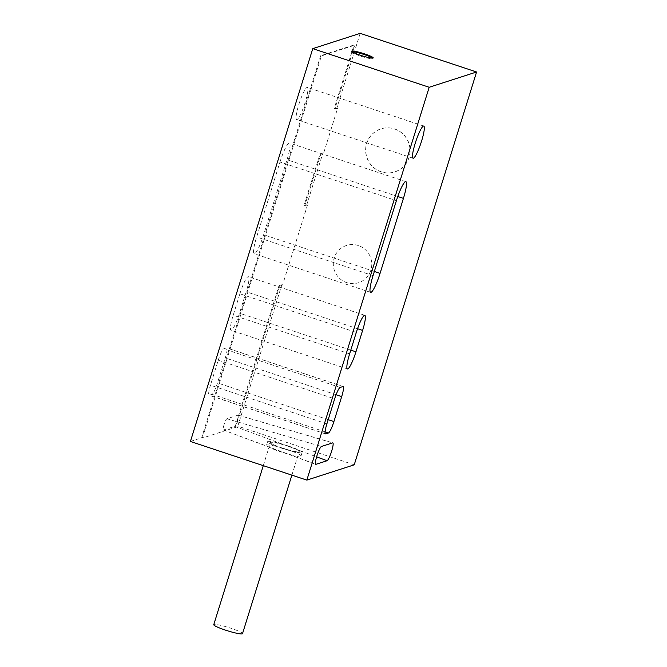<?xml version="1.0" encoding="UTF-8"?>
<svg xmlns="http://www.w3.org/2000/svg" width="667" height="667" viewBox="0 0 667 667"><rect width="100%" height="100%" fill="white"/><g stroke="black" fill="none" stroke-linecap="round" stroke-linejoin="round"><path stroke-width="0.5" stroke-dasharray="3.33 2.5" d="M242.505 633.65A15.058 1.726 17.3 0 0 230.94 628.264A15.058 1.726 17.3 0 0 213.748 624.696M282.049 447.949A15.058 1.726 -162.7 0 1 270.477 442.563A15.058 1.726 -162.7 0 1 287.66 446.14A15.058 1.726 -162.7 0 1 299.233 451.517A15.058 1.726 -162.7 0 1 282.049 447.949M287.11 449.525A18.076 2.068 -162.7 0 1 301 455.986A18.076 2.068 -162.7 0 1 280.373 451.701A18.076 2.068 -162.7 0 1 266.492 445.239A18.076 2.068 -162.7 0 1 287.11 449.525M288.227 445.956A18.076 2.068 -162.7 0 1 302.109 452.418A18.076 2.068 -162.7 0 1 281.482 448.132A18.076 2.068 -162.7 0 1 267.6 441.671A18.076 2.068 -162.7 0 1 288.227 445.956M358.304 245.531A19.56 19.185 -107.9 0 0 334.192 258.004A19.56 19.185 -107.9 0 0 346.748 282.641A19.56 19.185 -107.9 0 0 370.86 270.168A19.56 19.185 -107.9 0 0 358.304 245.531M394.614 128.948A22.586 22.153 72.1 0 1 409.988 153.26A22.586 22.153 72.1 0 1 389.528 172.886A22.586 22.153 72.1 0 1 381.266 171.803A22.586 22.153 72.1 0 1 365.9 147.482A22.586 22.153 72.1 0 1 386.36 127.864A22.586 22.153 72.1 0 1 394.614 128.948M394.489 128.956A22.586 22.153 72.1 0 1 409.855 153.268A22.586 22.153 72.1 0 1 389.395 172.895A22.586 22.153 72.1 0 1 381.14 171.811A22.586 22.153 72.1 0 1 365.774 147.49A22.586 22.153 72.1 0 1 386.235 127.872A22.586 22.153 72.1 0 1 394.489 128.956M352.001 51.693A11.297 1.292 17.3 0 0 351.426 51.901A11.297 1.292 17.3 0 0 360.105 55.945A11.297 1.292 17.3 0 0 372.995 58.621A11.297 1.292 17.3 0 0 372.645 58.121M224.037 424.746A5.928 0.942 108.4 0 0 223.27 430.015A5.928 0.942 108.4 0 0 223.387 430.007L234.626 426.388A5.928 0.942 108.4 0 0 237.385 420.719A5.928 0.942 108.4 0 0 238.236 415.132A5.928 0.942 108.4 0 0 238.127 415.141L226.897 418.768A5.928 0.942 108.4 0 0 224.037 424.746M298.833 104.527A16.942 2.693 -71.6 0 1 307.329 87.427A16.942 2.693 -71.6 0 1 305.152 102.485A16.942 2.693 -71.6 0 1 296.657 119.585A16.942 2.693 -71.6 0 1 298.833 104.527M307.479 205.002L282.566 284.992L279.756 285.901L235.709 427.322L202.359 438.069L321.369 55.953L354.727 45.206L334.934 108.738L337.51 108.579L323.37 153.994L320.794 154.152L304.669 205.903L307.479 205.002L303.969 205.669L320.085 153.919L322.661 153.76L306.778 204.769M323.37 153.994L322.661 153.76M337.51 108.579L334.234 108.504L354.019 44.972L320.669 55.72L201.651 437.835L190.42 441.462M360.163 33.35L336.81 108.346M282.566 284.992L281.858 284.759L237.811 426.18L354.227 464.824M279.756 285.901L279.048 285.668L235.001 427.08L237.811 426.18M279.048 285.668L281.858 284.759M304.669 205.903L303.969 205.669M320.794 154.152L320.085 153.919M235.709 427.322L235.001 427.08M239.887 293.797A16.942 2.693 -71.6 0 1 248.382 276.697A16.942 2.693 -71.6 0 1 246.206 291.762L239.528 313.19A16.942 2.693 -71.6 0 1 231.032 330.282A16.942 2.693 -71.6 0 1 233.208 315.224L239.887 293.797L356.303 332.441M218.251 360.205A11.297 1.801 -71.6 0 1 223.695 348.808L226.505 347.907A11.297 1.801 -71.6 0 1 226.722 347.899A11.297 1.801 -71.6 0 1 225.271 357.937L217.484 382.933A11.297 1.801 -71.6 0 1 212.048 394.33L209.238 395.231A11.297 1.801 -71.6 0 1 209.013 395.239A11.297 1.801 -71.6 0 1 210.464 385.201L218.251 360.205L334.667 398.849M279.982 162.006A18.826 2.993 -71.6 0 1 289.428 143.005A18.826 2.993 -71.6 0 1 287.01 159.738L263.648 234.734A18.826 2.993 -71.6 0 1 254.21 253.735A18.826 2.993 -71.6 0 1 256.628 236.993L279.982 162.006L396.406 200.65M334.934 108.738L334.234 108.504M354.727 45.206L354.019 44.972M202.359 438.069L201.651 437.835M321.369 55.953L320.669 55.72M223.387 430.007L315.508 464.224M357.537 328.714L246.206 291.762M349.625 353.869L233.208 315.224M350.792 350.117L239.528 313.19M340.112 387.452L223.695 348.808M326.888 423.845L210.464 385.201M325.263 433.75L209.238 395.231M325.079 431.849L212.048 394.33M328.181 419.676L217.484 382.933M336.093 394.722L225.271 357.937M342.921 386.552L226.505 347.907M397.774 196.507L287.01 159.738M373.045 275.638L256.628 236.993M374.345 271.477L263.648 234.734M234.626 426.388L316.617 456.837M238.127 415.141L332.641 442.871M226.897 418.768L321.411 446.49M263.29 465.649L270.477 442.563M302.109 452.418L301 455.986M372.995 58.621L373.22 57.904M223.27 430.015L315.658 464.349M423.753 126.071L307.329 87.427M364.799 315.341L248.382 276.697M347.449 368.926L231.032 330.282M413.073 158.229L296.657 119.585M325.429 433.883L209.013 395.239M343.146 386.543L226.722 347.899M405.844 181.649L289.428 143.005M370.627 292.379L254.21 253.735M238.236 415.132L332.825 442.863M351.426 51.901L351.651 51.192M267.6 441.671L266.492 445.239M291.879 475.137L299.233 451.517"/><path stroke-width="1" d="M263.29 465.649L213.748 624.696A15.058 1.726 17.3 0 0 225.321 630.073A15.058 1.726 17.3 0 0 242.505 633.65L291.879 475.137M360.33 55.228A11.297 1.292 17.3 0 0 373.22 57.904A11.297 1.292 17.3 0 0 364.541 53.869A11.297 1.292 17.3 0 0 351.651 51.192A11.297 1.292 17.3 0 0 360.33 55.228M372.645 58.121A11.297 1.292 17.3 0 0 364.315 54.586A11.297 1.292 17.3 0 0 352.001 51.693M316.875 455.986A9.413 1.501 108.4 0 0 315.658 464.349A9.413 1.501 108.4 0 0 315.85 464.349L327.08 460.722A9.413 1.501 108.4 0 0 331.466 451.726A9.413 1.501 108.4 0 0 332.825 442.863A9.413 1.501 108.4 0 0 332.641 442.871L321.411 446.49A9.413 1.501 108.4 0 0 316.875 455.986M415.249 143.172A16.942 2.693 -71.6 0 1 423.753 126.071A16.942 2.693 -71.6 0 1 421.569 141.129A16.942 2.693 -71.6 0 1 413.073 158.229A16.942 2.693 -71.6 0 1 415.249 143.172M306.837 480.107L190.42 441.462L312.773 48.633L360.163 33.35L476.58 71.994L354.227 464.824L306.837 480.107L429.189 87.277L476.58 71.994M355.945 351.826L362.623 330.398A16.942 2.693 -71.6 0 0 364.799 315.341A16.942 2.693 -71.6 0 0 356.303 332.441L349.625 353.869A16.942 2.693 -71.6 0 0 347.449 368.926A16.942 2.693 -71.6 0 0 355.945 351.826L350.792 350.117M380.065 273.378A18.826 2.993 -71.6 0 1 370.627 292.379A18.826 2.993 -71.6 0 1 373.045 275.638L396.406 200.65A18.826 2.993 -71.6 0 1 405.844 181.649A18.826 2.993 -71.6 0 1 403.427 198.382L380.065 273.378L374.345 271.477M328.464 432.975L325.654 433.875A11.297 1.801 -71.6 0 1 325.429 433.883A11.297 1.801 -71.6 0 1 326.888 423.845L334.667 398.849A11.297 1.801 -71.6 0 1 340.112 387.452L342.921 386.552A11.297 1.801 -71.6 0 1 343.146 386.543A11.297 1.801 -71.6 0 1 341.696 396.582L333.909 421.577A11.297 1.801 -71.6 0 1 328.464 432.975L325.079 431.849M312.773 48.633L429.189 87.277M362.623 330.398L357.537 328.714M333.909 421.577L328.181 419.676M341.696 396.582L336.093 394.722M403.427 198.382L397.774 196.507M316.617 456.837L327.08 460.722"/></g></svg>
